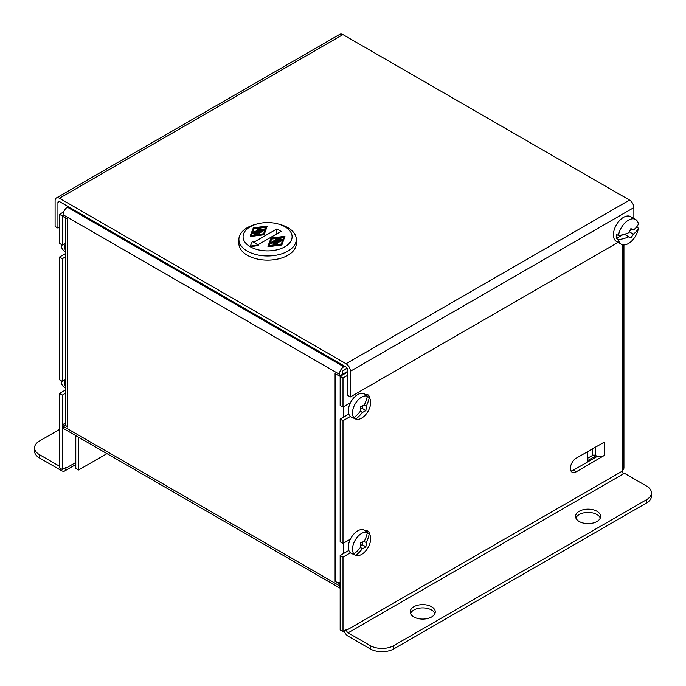 <?xml version="1.0" encoding="UTF-8"?>
<svg xmlns="http://www.w3.org/2000/svg" width="686" height="686" viewBox="0 0 686 686"><rect width="100%" height="100%" fill="white"/><g stroke="black" fill="none" stroke-linecap="round" stroke-linejoin="round"><path stroke-width="1.03" d="M622.133 471.248L346.567 630.22L345.95 629.868M603.011 442.719A6.148 3.55 0 0 0 604.255 442.161L576.283 458.145A8.352 4.819 120 0 0 570.829 465.511A8.352 4.819 120 0 0 572.107 472.2A8.352 4.819 120 0 0 576.283 471.788L604.255 455.478A6.148 3.55 180 0 1 595.559 455.478L595.559 447.023M595.559 455.478L595.508 455.453A2.135 1.235 0 0 0 592.49 455.453L587.482 458.342M570.932 470.956A8.352 4.819 120 0 0 573.445 470.15L597.54 456.241M347.562 375.362L343 377.986L340.162 376.357L347.562 372.086M622.133 244.619L622.133 471.119A2.135 1.235 -120 0 0 623.643 473.743L624.474 473.314L646.538 486.057A16.704 9.647 180 0 1 651.434 492.874A16.704 9.647 180 0 1 646.538 499.691L393.815 645.603A16.704 9.647 180 0 1 370.191 645.603L348.076 632.835A2.135 1.235 -120 0 1 346.567 630.22L346.567 629.508L343 631.566L340.162 629.928L340.162 555.463L343 557.101L350.435 552.805M366.59 395.445A8.352 4.819 120 0 0 366.178 394.33M369.557 398.009A8.352 4.819 120 0 0 367.85 394.724A8.352 4.819 120 0 0 365.252 394.476M348.814 414.078L340.162 419.069L343 420.707L350.357 416.462M350.435 402.776L343 407.072L340.162 405.435L340.162 376.357M366.556 531.71A8.352 4.819 120 0 0 366.178 530.724M369.548 534.274A8.352 4.819 120 0 0 367.85 531.11A8.352 4.819 120 0 0 365.364 530.835M340.162 555.463L348.848 550.446M350.357 539.213L343 543.458L340.162 541.82L340.162 419.069M596.949 521.506A12.528 7.237 180 0 1 583.297 523.066A12.528 7.237 180 0 1 575.563 516.387A12.528 7.237 180 0 1 588.091 509.158A12.528 7.237 180 0 1 600.619 516.387A12.528 7.237 180 0 1 596.949 521.506M575.888 518.024A12.528 7.237 180 0 1 588.091 512.425A12.528 7.237 180 0 1 600.293 518.024M431.588 616.971A12.528 7.237 180 0 1 417.937 618.54A12.528 7.237 180 0 1 410.202 611.861A12.528 7.237 180 0 1 422.73 604.623A12.528 7.237 180 0 1 435.258 611.861A12.528 7.237 180 0 1 431.588 616.971M410.528 613.498A12.528 7.237 180 0 1 422.73 607.899A12.528 7.237 180 0 1 434.933 613.498M344.132 630.914A6.148 3.55 -120 0 0 348.076 636.111L370.191 648.879L370.191 645.603M651.434 492.874L651.434 496.15A16.704 9.647 180 0 1 646.538 502.967L393.815 648.879A16.704 9.647 180 0 1 370.191 648.879M623.934 244.902L623.934 467.843A6.148 3.55 0 0 1 622.845 469.867L622.845 473.014M343 377.986L343 407.072M343 420.707L343 543.458M343 557.101L343 631.566M63.086 215.541L62.357 215.961L59.519 214.324L59.519 243.401L62.357 245.039L62.357 215.961M65.633 243.144L62.357 245.039M65.633 256.787L62.357 258.682L59.519 257.044L59.519 379.795L62.357 381.433L62.357 258.682M65.633 379.538L62.357 381.433M65.633 393.172L62.357 395.067L59.519 393.43L59.519 467.903L62.357 469.541L62.357 395.067M59.519 466.24L39.462 454.655A16.704 9.647 180 0 1 34.566 447.838L34.566 451.114A16.704 9.647 180 0 0 39.462 457.931L61.577 470.699A6.148 3.55 -120 0 0 64.647 470.999A6.148 3.55 -120 0 0 65.925 468.186L65.916 467.483L62.357 469.541M65.633 389.905L59.519 393.43M65.633 253.511L59.519 257.044M63.652 211.94L59.519 214.324M65.307 467.835L65.916 468.186M34.566 447.838A16.704 9.647 180 0 1 39.462 441.021L59.519 429.436M106.973 453.626L78.633 469.987L78.633 437.256M75.794 435.627L75.794 468.349L78.633 469.987M340.162 582.457A6.148 3.55 180 0 1 335.085 581.445L339.433 583.957L340.162 583.537M342.271 374.222A6.148 3.55 0 0 0 343.78 373.587L343.78 374.264M347.562 371.4L343.78 373.587M347.219 368.331L342.966 370.783M347.107 368.116L343.78 370.037A2.135 1.235 -60 0 0 342.271 372.661L342.271 374.453L339.433 376.091L339.433 374.29A6.148 3.55 -60 0 1 343.78 366.761L344.698 366.23M335.094 581.445L335.085 373.587L339.433 376.091M587.482 462.047L587.482 451.688M596.031 455.718L587.482 460.658M67.254 218.954A6.148 3.55 0 0 0 67.434 219.057L67.434 426.915L63.086 424.411L63.086 426.203L339.433 585.75L339.433 583.957M339.433 585.75A6.148 3.55 120 0 0 340.162 588.116M68.351 206.683L67.434 207.215A6.148 3.55 120 0 0 63.086 214.744L63.086 216.544L67.434 219.048M340.162 588.254L64.355 429.024A6.148 3.55 -60 0 1 63.086 426.203M65.633 422.945L63.086 424.411M67.434 426.915A6.148 3.55 180 0 1 65.633 424.402L65.633 218.011M629.336 231.834L633.341 234.149A27.003 15.589 0 0 0 638.4 228.146A14.303 8.258 -60 0 1 631.472 241.24A14.303 8.258 -60 0 1 621.293 244.233A14.303 8.258 -60 0 1 618.489 239.646A27.003 15.589 0 0 0 628.796 236.764L630.897 237.931A26.823 21.901 -60.8 0 0 633.341 234.149M626.241 233.694L625.572 234.861L630.897 237.931M625.572 234.861L624.5 234.26M633.41 230.007L630.897 228.601A26.823 21.901 119.2 0 1 628.873 232.631A27.003 15.589 180 0 1 618.489 235.555A14.303 8.258 -60 0 1 625.409 222.461A14.303 8.258 -60 0 1 635.588 219.469A14.303 8.258 -60 0 1 638.4 224.056A27.003 15.589 180 0 1 633.41 230.007M621.293 244.233L616.38 241.395A14.303 8.258 -60 0 1 616.38 224.888A14.303 8.258 -60 0 1 630.674 216.63L635.588 219.469M638.4 228.146L636.548 227.083M618.489 239.646L616.405 238.445L622.888 234.698M618.489 235.555L616.405 234.355A14.303 8.258 120 0 0 616.405 238.445M629.971 230.607L632.192 229.33M628.796 236.764L624.474 234.269M61.337 244.448A12.854 7.426 120 0 0 63.609 250.433L65.633 251.908M65.367 243.298A13.334 7.7 120 0 0 65.17 249.884A13.334 7.7 120 0 0 65.633 251.127M61.328 380.841A12.854 7.426 120 0 0 63.609 386.707L65.633 388.19M65.333 379.71A13.334 7.7 120 0 0 65.17 386.167A13.334 7.7 120 0 0 65.633 387.41M360.433 411.146A30.99 25.253 125.9 0 1 353.925 417.723A12.854 7.426 -60 0 1 355.554 403.282A12.854 7.426 -60 0 1 367.362 396.208A30.99 25.253 125.9 0 1 364.377 404.826A31.024 15.186 -1.3 0 1 360.502 406.635A31.024 17.313 -112.8 0 1 360.433 411.146M363.709 405.186L366.264 406.189A30.99 25.253 -54.1 0 0 369.24 397.571A12.854 7.426 -60 0 1 367.619 412.02A12.854 7.426 -60 0 1 355.802 419.086L354.027 418.306A13.06 7.537 120 0 1 353.805 418.211A13.06 7.537 120 0 1 352.15 416.942L353.925 417.723M367.104 397.365L367.679 396.431A13.06 7.537 120 0 0 366.839 395.633A13.06 7.537 120 0 0 365.801 395.067L367.362 396.208M369.24 397.571L367.679 396.431M360.536 409.285L362.268 408.402L362.405 405.82M362.268 408.402L365.852 410.511A31.024 18.308 -172.6 0 1 362.311 412.509A30.99 25.253 -54.1 0 1 355.802 419.086M366.264 406.189A31.024 20.434 58.5 0 1 365.852 410.511M354.027 418.306L354.859 416.968M360.442 411.017L362.311 412.509M353.805 418.211L351.498 417.191A13.334 7.7 -60 0 1 349.8 415.879A13.334 7.7 -60 0 1 352.064 400.024A13.334 7.7 -60 0 1 364.806 394.15L366.839 395.633M360.433 547.428A30.99 25.253 125.9 0 1 353.925 554.005A12.854 7.426 -60 0 1 355.554 539.565A12.854 7.426 -60 0 1 367.362 532.49A30.99 25.253 125.9 0 1 364.377 541.108A31.024 15.186 -1.3 0 1 360.502 542.918A31.024 17.313 -112.8 0 1 360.433 547.428M363.709 541.468L366.264 542.472A30.99 25.253 -54.1 0 0 369.24 533.854A12.854 7.426 -60 0 1 367.619 548.303A12.854 7.426 -60 0 1 355.802 555.368L354.027 554.588A13.06 7.537 120 0 1 353.805 554.494A13.06 7.537 120 0 1 352.15 553.225L353.925 554.005M367.104 533.648L367.679 532.713A13.06 7.537 120 0 0 366.839 531.916A13.06 7.537 120 0 0 365.801 531.35L367.362 532.49M369.24 533.854L367.679 532.713M360.536 545.567L362.268 544.684L362.405 542.103M362.268 544.684L365.852 546.793A31.024 18.308 -172.6 0 1 362.311 548.791A30.99 25.253 -54.1 0 1 355.802 555.368M366.264 542.472A31.024 20.434 58.5 0 1 365.852 546.793M354.027 554.588L354.859 553.25M360.442 547.299L362.311 548.791M353.805 554.494L351.498 553.473A13.334 7.7 -60 0 1 349.8 552.161A13.334 7.7 -60 0 1 352.064 536.298A13.334 7.7 -60 0 1 364.806 530.432L366.839 531.916M633.873 218.474L633.873 207.601A6.148 3.55 -120 0 0 629.525 200.072L342.931 34.609A6.148 3.55 -120 0 0 339.853 34.3L56.372 197.962A6.148 3.55 60 0 1 59.45 198.271L346.044 363.734A6.148 3.55 60 0 1 350.392 371.263L350.392 396.937L347.562 395.299L347.562 369.625A2.135 1.235 60 0 0 346.044 367.01L59.45 201.547A2.135 1.235 -120 0 0 58.379 201.435A2.135 1.235 -120 0 0 57.933 202.413L59.45 201.547M59.519 227.169L57.933 228.086L55.103 226.449L55.103 200.784A6.148 3.55 60 0 1 56.372 197.962M57.933 228.086L57.933 202.413M350.392 396.937L618.086 242.381M282.34 240.374C280.677 241.686 279.451 241.806 278.645 240.717L278.645 240.057L276.818 239.405L279.031 237.81L282.34 239.714L282.34 240.374M282.34 239.714C280.677 241.035 279.451 241.146 278.645 240.057M252.397 241.455L250.253 246.103L258.296 244.868L252.397 241.455M250.253 246.103L250.253 246.754L258.296 245.519L258.296 244.868M253.786 242.261L276.844 228.953L276.844 233.857M276.844 228.953L281.097 231.405L258.039 244.713M267.206 226.088L264.136 234.749L250.261 236.524L250.261 235.873L253.331 227.855L267.206 226.088L264.136 234.098L250.261 235.873M284.93 236.31L281.852 244.979L267.977 246.754L267.977 246.094L271.047 238.085L284.93 236.31L281.852 244.327L267.977 246.094M250.253 246.754A24.525 14.157 180 0 1 257.293 223.902A24.525 14.157 180 0 1 277.89 223.902A24.525 14.157 180 0 1 284.93 246.754A24.525 14.157 180 0 1 250.253 246.754M277.89 223.902L279.648 224.365A28.701 16.567 180 0 1 296.292 239.405A28.701 16.567 180 0 1 287.888 251.119A28.701 16.567 180 0 1 256.615 254.712A28.701 16.567 180 0 1 238.9 239.405A28.701 16.567 180 0 1 255.544 224.365L257.293 223.902M296.292 239.405L296.292 243.564A28.701 16.567 180 0 1 287.888 255.278A28.701 16.567 180 0 1 256.615 258.871A28.701 16.567 180 0 1 238.9 243.564L238.9 239.405M264.907 229.321L262.584 230.668L259.308 228.772L259.977 228.387L262.687 229.956L264.342 228.995L264.907 229.321L264.907 229.982L262.584 231.319L259.308 229.424L259.308 228.772M262.584 230.668L262.584 231.319M262.001 231.002L259.488 232.451L256.178 230.539L258.622 229.133L259.188 229.458L257.413 230.479L258.142 230.899L259.797 229.947L260.354 230.273L258.708 231.225L259.591 231.739L261.435 230.676L262.001 231.002L262.001 231.654L259.488 233.103L256.178 231.199L256.178 230.539M260.354 230.273L260.354 230.925L258.708 231.885M259.188 229.458L259.188 230.11L257.413 231.139M259.488 232.451L259.488 233.103M255.381 233.154L256.264 233.669L257.43 232.82L255.381 233.154M254.832 232.837C256.118 231.799 255.861 231.645 254.069 232.4L254.832 232.837L255.887 232.082M256.152 234.372L252.851 232.468C254.506 231.148 255.741 231.036 256.538 232.125L258.373 232.777L256.152 234.723M256.607 232.554L256.538 232.125M258.373 232.777L258.065 233.909L256.847 234.629M254.832 233.497C256.118 232.451 255.861 232.305 254.069 233.051M252.851 232.468L252.851 233.12L256.152 235.032M263.578 233.772L251.136 235.358L253.889 228.181L266.331 226.594L263.578 233.772M251.402 235.324L253.889 228.832L266.065 227.28M253.889 228.181L253.889 228.832M264.136 234.098L264.136 234.749M271.613 238.411L284.047 236.824L281.294 244.002L268.861 245.588L271.613 238.411L271.613 239.062L278.345 238.205M279.468 238.059L283.781 237.51M269.118 245.554L271.613 239.062M281.852 244.327L281.852 244.979M270.284 242.861L272.608 241.515L275.883 243.41L275.215 243.796L272.496 242.227L270.841 243.187L270.284 242.861L270.841 243.839L270.841 243.187M272.496 242.227L272.496 242.887L270.841 243.839M275.215 243.796L275.215 244.448L272.496 242.887M275.883 243.41L275.215 244.448M273.191 241.18L275.703 239.731L279.005 241.644L276.561 243.05L276.004 242.724L277.779 241.704L277.05 241.283L275.395 242.235L274.829 241.909L276.484 240.958L275.592 240.443L273.757 241.506L273.191 241.18L273.191 241.832L273.757 242.158L273.757 241.506M275.592 240.443L275.592 241.095L273.757 242.158M276.484 241.609L275.592 241.095M274.829 241.909L274.829 242.561L275.395 242.887L275.395 242.235M277.05 241.283L277.05 241.935L275.395 242.887M277.779 242.355L277.05 241.935M276.004 242.724L276.004 243.384L276.561 243.71L276.561 243.05M279.005 241.644L279.005 242.295L276.561 243.71M279.802 239.028L278.928 238.514L277.761 239.363L279.802 239.028M281.123 240.434L280.36 239.345C279.073 240.383 279.331 240.537 281.123 239.783L280.36 239.345L279.296 240.1M278.928 238.514L278.104 239.654M257.087 233.189L255.947 233.489M278.576 240.735L277.23 240.615L276.818 239.405M280.36 239.997L279.682 240.392M279.802 239.68L278.928 239.174M604.255 455.478L604.255 442.161M595.508 455.453L595.508 447.049M592.49 455.453L592.49 448.79M573.445 470.15L576.283 471.788M348.076 632.835L623.643 473.743M646.538 502.967L646.538 499.691M393.815 648.879L393.815 645.603M65.925 468.186L75.794 462.484M39.462 457.931L39.462 454.655M343.78 406.618L343.78 416.985M343.78 543.012L343.78 553.379M339.433 374.29L63.086 214.744M67.434 207.215L343.78 366.761M346.044 363.734L629.525 200.072M633.873 207.601L350.392 371.263M342.931 34.609L59.45 198.271M75.794 464.568L64.647 470.999"/></g></svg>
